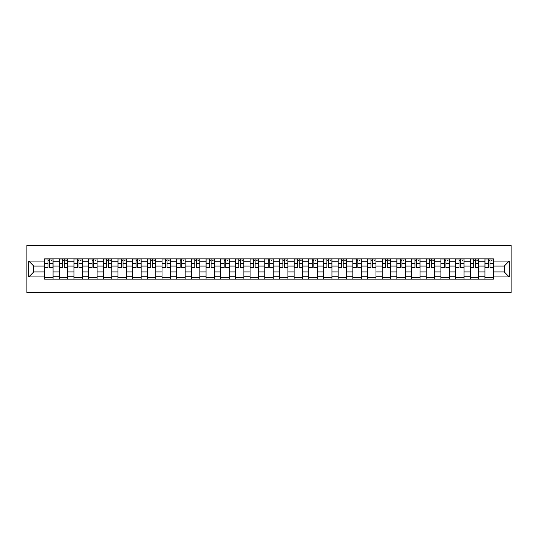 <?xml version="1.0" encoding="UTF-8"?>
<svg xmlns="http://www.w3.org/2000/svg" width="538" height="538" viewBox="0 0 538 538"><rect width="100%" height="100%" fill="white"/><g stroke="black" fill="none" stroke-linecap="round" stroke-linejoin="round"><path stroke-width="0.81" d="M26.9 292.524L511.1 292.524L511.1 245.476L26.9 245.476L26.9 292.524M59.267 279.114L59.267 261.757L53.06 261.757L53.06 279.114M53.06 261.757L53.06 258.886M59.267 261.757L59.267 258.886M67.734 258.886L67.734 279.114M73.948 279.114L73.948 258.886M82.415 258.886L82.415 279.114M88.622 279.114L88.622 258.886M97.096 258.886L97.096 279.114M103.303 279.114L103.303 258.886M111.769 258.886L111.769 279.114M117.983 279.114L117.983 258.886M126.45 258.886L126.45 279.114M132.657 279.114L132.657 258.886M141.131 258.886L141.131 279.114M147.338 279.114L147.338 258.886M155.805 258.886L155.805 279.114M162.019 279.114L162.019 258.886M170.485 258.886L170.485 279.114M176.693 279.114L176.693 258.886M185.166 258.886L185.166 279.114M191.373 279.114L191.373 258.886M199.84 258.886L199.84 279.114M206.054 279.114L206.054 258.886M214.521 258.886L214.521 279.114M220.728 279.114L220.728 258.886M229.201 258.886L229.201 279.114M235.409 279.114L235.409 258.886M243.875 258.886L243.875 279.114M250.089 279.114L250.089 258.886M258.556 258.886L258.556 279.114M264.763 279.114L264.763 258.886M273.237 258.886L273.237 279.114M279.444 279.114L279.444 258.886M287.911 258.886L287.911 279.114M294.125 279.114L294.125 258.886M302.591 258.886L302.591 279.114M308.799 279.114L308.799 258.886M317.272 258.886L317.272 279.114M323.479 279.114L323.479 258.886M331.946 258.886L331.946 279.114M338.16 279.114L338.16 258.886M346.627 258.886L346.627 279.114M352.834 279.114L352.834 258.886M361.307 258.886L361.307 279.114M367.515 279.114L367.515 258.886M375.981 258.886L375.981 279.114M382.195 279.114L382.195 258.886M390.662 258.886L390.662 279.114M396.869 279.114L396.869 258.886M405.343 258.886L405.343 279.114M411.55 279.114L411.55 258.886M420.017 258.886L420.017 279.114M426.23 279.114L426.23 258.886M434.697 258.886L434.697 279.114M440.904 279.114L440.904 258.886M449.378 258.886L449.378 279.114M455.585 279.114L455.585 258.886M464.052 258.886L464.052 279.114M470.266 279.114L470.266 258.886M478.733 258.886L478.733 279.114M484.94 279.114L484.94 258.886M484.94 271.919L478.733 271.919M470.266 271.919L464.052 271.919M455.585 271.919L449.378 271.919M440.904 271.919L434.697 271.919M426.23 271.919L420.017 271.919M411.55 271.919L405.343 271.919M396.869 271.919L390.662 271.919M382.195 271.919L375.981 271.919M367.515 271.919L361.307 271.919M352.834 271.919L346.627 271.919M338.16 271.919L331.946 271.919M323.479 271.919L317.272 271.919M308.799 271.919L302.591 271.919M294.125 271.919L287.911 271.919M279.444 271.919L273.237 271.919M264.763 271.919L258.556 271.919M250.089 271.919L243.875 271.919M235.409 271.919L229.201 271.919M220.728 271.919L214.521 271.919M206.054 271.919L199.84 271.919M191.373 271.919L185.166 271.919M176.693 271.919L170.485 271.919M162.019 271.919L155.805 271.919M147.338 271.919L141.131 271.919M132.657 271.919L126.45 271.919M117.983 271.919L111.769 271.919M103.303 271.919L97.096 271.919M88.622 271.919L82.415 271.919M73.948 271.919L67.734 271.919M59.267 271.919L53.06 271.919M484.94 266.081L478.733 266.081M470.266 266.081L464.052 266.081M455.585 266.081L449.378 266.081M440.904 266.081L434.697 266.081M426.23 266.081L420.017 266.081M411.55 266.081L405.343 266.081M396.869 266.081L390.662 266.081M382.195 266.081L375.981 266.081M367.515 266.081L361.307 266.081M352.834 266.081L346.627 266.081M338.16 266.081L331.946 266.081M323.479 266.081L317.272 266.081M308.799 266.081L302.591 266.081M294.125 266.081L287.911 266.081M279.444 266.081L273.237 266.081M264.763 266.081L258.556 266.081M250.089 266.081L243.875 266.081M235.409 266.081L229.201 266.081M220.728 266.081L214.521 266.081M206.054 266.081L199.84 266.081M191.373 266.081L185.166 266.081M176.693 266.081L170.485 266.081M162.019 266.081L155.805 266.081M147.338 266.081L141.131 266.081M132.657 266.081L126.45 266.081M117.983 266.081L111.769 266.081M103.303 266.081L97.096 266.081M88.622 266.081L82.415 266.081M73.948 266.081L67.734 266.081M59.267 266.081L53.06 266.081M33.766 271.919L44.587 271.919L44.587 266.081L33.766 266.081L33.766 271.919L28.783 276.902L28.783 261.098L44.587 261.098L44.587 266.081M493.413 266.081L493.413 271.919L504.234 271.919L504.234 266.081L493.413 266.081L493.413 258.886L44.587 258.886L44.587 261.098M493.413 261.098L509.217 261.098L509.217 276.902L493.413 276.902L493.413 271.919M44.587 271.919L44.587 279.114L493.413 279.114L493.413 276.902M44.587 276.902L28.783 276.902M53.06 277.702L44.587 277.702M48.023 260.298L49.624 260.298M67.734 277.702L59.267 277.702M62.704 260.298L64.304 260.298M82.415 277.702L73.948 277.702M77.378 260.298L78.978 260.298M97.096 277.702L88.622 277.702M92.059 260.298L93.659 260.298M111.769 277.702L103.303 277.702M106.739 260.298L108.34 260.298M126.45 277.702L117.983 277.702M121.413 260.298L123.014 260.298M141.131 277.702L132.657 277.702M136.094 260.298L137.694 260.298M155.805 277.702L147.338 277.702M150.774 260.298L152.375 260.298M170.485 277.702L162.019 277.702M165.448 260.298L167.049 260.298M185.166 277.702L176.693 277.702M180.129 260.298L181.73 260.298M199.84 277.702L191.373 277.702M194.81 260.298L196.41 260.298M214.521 277.702L206.054 277.702M209.484 260.298L211.084 260.298M229.201 277.702L220.728 277.702M224.164 260.298L225.765 260.298M243.875 277.702L235.409 277.702M238.845 260.298L240.446 260.298M258.556 277.702L250.089 277.702M253.519 260.298L255.12 260.298M273.237 277.702L264.763 277.702M268.2 260.298L269.8 260.298M287.911 277.702L279.444 277.702M282.88 260.298L284.481 260.298M302.591 277.702L294.125 277.702M297.554 260.298L299.155 260.298M317.272 277.702L308.799 277.702M312.235 260.298L313.836 260.298M331.946 277.702L323.479 277.702M326.916 260.298L328.516 260.298M346.627 277.702L338.16 277.702M341.59 260.298L343.19 260.298M361.307 277.702L352.834 277.702M356.27 260.298L357.871 260.298M375.981 277.702L367.515 277.702M370.951 260.298L372.552 260.298M390.662 277.702L382.195 277.702M385.625 260.298L387.225 260.298M405.343 277.702L396.869 277.702M400.306 260.298L401.906 260.298M420.017 277.702L411.55 277.702M414.986 260.298L416.587 260.298M434.697 277.702L426.23 277.702M429.66 260.298L431.261 260.298M449.378 277.702L440.904 277.702M444.341 260.298L445.941 260.298M464.052 277.702L455.585 277.702M459.022 260.298L460.622 260.298M478.733 277.702L470.266 277.702M473.696 260.298L475.296 260.298M493.413 277.702L484.94 277.702M488.376 260.298L489.977 260.298M28.783 261.098L33.766 266.081M504.234 271.919L509.217 276.902M504.234 266.081L509.217 261.098M49.624 267.917L49.624 258.98L53.013 258.98L53.013 267.917L49.624 267.917M48.023 260.204L49.624 260.204M51.036 260.204L51.789 260.204M44.634 258.98L48.023 258.98L44.634 258.98L44.634 267.917L48.023 267.917L48.023 258.98L51.036 258.98M64.304 267.917L64.304 258.98L67.687 258.98L67.687 267.917L64.304 267.917M62.704 260.204L64.304 260.204M65.71 260.204L66.463 260.204M59.315 258.98L62.704 258.98L59.315 258.98L59.315 267.917L62.704 267.917L62.704 258.98L65.71 258.98M78.978 267.917L78.978 258.98L82.368 258.98L82.368 267.917L78.978 267.917M77.378 260.204L78.978 260.204M80.391 260.204L81.144 260.204M73.995 258.98L77.378 258.98L73.995 258.98L73.995 267.917L77.378 267.917L77.378 258.98L80.391 258.98M93.659 267.917L93.659 258.98L97.048 258.98L97.048 267.917L93.659 267.917M92.059 260.204L93.659 260.204M95.071 260.204L95.825 260.204M88.669 258.98L92.059 258.98L88.669 258.98L88.669 267.917L92.059 267.917L92.059 258.98L95.071 258.98M108.34 267.917L108.34 258.98L111.722 258.98L111.722 267.917L108.34 267.917M106.739 260.204L108.34 260.204M109.745 260.204L110.498 260.204M103.35 258.98L106.739 258.98L103.35 258.98L103.35 267.917L106.739 267.917L106.739 258.98L109.745 258.98M123.014 267.917L123.014 258.98L126.403 258.98L126.403 267.917L123.014 267.917M121.413 260.204L123.014 260.204M124.426 260.204L125.179 260.204M118.03 258.98L121.413 258.98L118.03 258.98L118.03 267.917L121.413 267.917L121.413 258.98L124.426 258.98M137.694 267.917L137.694 258.98L141.084 258.98L141.084 267.917L137.694 267.917M136.094 260.204L137.694 260.204M139.107 260.204L139.86 260.204M132.704 258.98L136.094 258.98L132.704 258.98L132.704 267.917L136.094 267.917L136.094 258.98L139.107 258.98M152.375 267.917L152.375 258.98L155.758 258.98L155.758 267.917L152.375 267.917M150.774 260.204L152.375 260.204M153.781 260.204L154.534 260.204M147.385 258.98L150.774 258.98L147.385 258.98L147.385 267.917L150.774 267.917L150.774 258.98L153.781 258.98M167.049 267.917L167.049 258.98L170.438 258.98L170.438 267.917L167.049 267.917M165.448 260.204L167.049 260.204M168.461 260.204L169.214 260.204M162.066 258.98L165.448 258.98L162.066 258.98L162.066 267.917L165.448 267.917L165.448 258.98L168.461 258.98M181.73 267.917L181.73 258.98L185.119 258.98L185.119 267.917L181.73 267.917M180.129 260.204L181.73 260.204M183.142 260.204L183.895 260.204M176.74 258.98L180.129 258.98L176.74 258.98L176.74 267.917L180.129 267.917L180.129 258.98L183.142 258.98M196.41 267.917L196.41 258.98L199.793 258.98L199.793 267.917L196.41 267.917M194.81 260.204L196.41 260.204M197.816 260.204L198.569 260.204M191.42 258.98L194.81 258.98L191.42 258.98L191.42 267.917L194.81 267.917L194.81 258.98L197.816 258.98M211.084 267.917L211.084 258.98L214.474 258.98L214.474 267.917L211.084 267.917M209.484 260.204L211.084 260.204M212.497 260.204L213.25 260.204M206.101 258.98L209.484 258.98L206.101 258.98L206.101 267.917L209.484 267.917L209.484 258.98L212.497 258.98M225.765 267.917L225.765 258.98L229.154 258.98L229.154 267.917L225.765 267.917M224.164 260.204L225.765 260.204M227.177 260.204L227.93 260.204M220.775 258.98L224.164 258.98L220.775 258.98L220.775 267.917L224.164 267.917L224.164 258.98L227.177 258.98M240.446 267.917L240.446 258.98L243.828 258.98L243.828 267.917L240.446 267.917M238.845 260.204L240.446 260.204M241.851 260.204L242.604 260.204M235.456 258.98L238.845 258.98L235.456 258.98L235.456 267.917L238.845 267.917L238.845 258.98L241.851 258.98M255.12 267.917L255.12 258.98L258.509 258.98L258.509 267.917L255.12 267.917M253.519 260.204L255.12 260.204M256.532 260.204L257.285 260.204M250.136 258.98L253.519 258.98L250.136 258.98L250.136 267.917L253.519 267.917L253.519 258.98L256.532 258.98M269.8 267.917L269.8 258.98L273.19 258.98L273.19 267.917L269.8 267.917M268.2 260.204L269.8 260.204M271.213 260.204L271.966 260.204M264.81 258.98L268.2 258.98L264.81 258.98L264.81 267.917L268.2 267.917L268.2 258.98L271.213 258.98M284.481 267.917L284.481 258.98L287.864 258.98L287.864 267.917L284.481 267.917M282.88 260.204L284.481 260.204M285.886 260.204L286.64 260.204M279.491 258.98L282.88 258.98L279.491 258.98L279.491 267.917L282.88 267.917L282.88 258.98L285.886 258.98M299.155 267.917L299.155 258.98L302.544 258.98L302.544 267.917L299.155 267.917M297.554 260.204L299.155 260.204M300.567 260.204L301.32 260.204M294.172 258.98L297.554 258.98L294.172 258.98L294.172 267.917L297.554 267.917L297.554 258.98L300.567 258.98M313.836 267.917L313.836 258.98L317.225 258.98L317.225 267.917L313.836 267.917M312.235 260.204L313.836 260.204M315.248 260.204L316.001 260.204M308.846 258.98L312.235 258.98L308.846 258.98L308.846 267.917L312.235 267.917L312.235 258.98L315.248 258.98M328.516 267.917L328.516 258.98L331.899 258.98L331.899 267.917L328.516 267.917M326.916 260.204L328.516 260.204M329.922 260.204L330.675 260.204M323.526 258.98L326.916 258.98L323.526 258.98L323.526 267.917L326.916 267.917L326.916 258.98L329.922 258.98M343.19 267.917L343.19 258.98L346.58 258.98L346.58 267.917L343.19 267.917M341.59 260.204L343.19 260.204M344.602 260.204L345.356 260.204M338.207 258.98L341.59 258.98L338.207 258.98L338.207 267.917L341.59 267.917L341.59 258.98L344.602 258.98M357.871 267.917L357.871 258.98L361.26 258.98L361.26 267.917L357.871 267.917M356.27 260.204L357.871 260.204M359.283 260.204L360.036 260.204M352.881 258.98L356.27 258.98L352.881 258.98L352.881 267.917L356.27 267.917L356.27 258.98L359.283 258.98M372.552 267.917L372.552 258.98L375.934 258.98L375.934 267.917L372.552 267.917M370.951 260.204L372.552 260.204M373.957 260.204L374.71 260.204M367.562 258.98L370.951 258.98L367.562 258.98L367.562 267.917L370.951 267.917L370.951 258.98L373.957 258.98M387.225 267.917L387.225 258.98L390.615 258.98L390.615 267.917L387.225 267.917M385.625 260.204L387.225 260.204M388.638 260.204L389.391 260.204M382.242 258.98L385.625 258.98L382.242 258.98L382.242 267.917L385.625 267.917L385.625 258.98L388.638 258.98M401.906 267.917L401.906 258.98L405.296 258.98L405.296 267.917L401.906 267.917M400.306 260.204L401.906 260.204M403.318 260.204L404.072 260.204M396.916 258.98L400.306 258.98L396.916 258.98L396.916 267.917L400.306 267.917L400.306 258.98L403.318 258.98M416.587 267.917L416.587 258.98L419.97 258.98L419.97 267.917L416.587 267.917M414.986 260.204L416.587 260.204M417.992 260.204L418.746 260.204M411.597 258.98L414.986 258.98L411.597 258.98L411.597 267.917L414.986 267.917L414.986 258.98L417.992 258.98M431.261 267.917L431.261 258.98L434.65 258.98L434.65 267.917L431.261 267.917M429.66 260.204L431.261 260.204M432.673 260.204L433.426 260.204M426.278 258.98L429.66 258.98L426.278 258.98L426.278 267.917L429.66 267.917L429.66 258.98L432.673 258.98M445.941 267.917L445.941 258.98L449.331 258.98L449.331 267.917L445.941 267.917M444.341 260.204L445.941 260.204M447.354 260.204L448.107 260.204M440.952 258.98L444.341 258.98L440.952 258.98L440.952 267.917L444.341 267.917L444.341 258.98L447.354 258.98M460.622 267.917L460.622 258.98L464.005 258.98L464.005 267.917L460.622 267.917M459.022 260.204L460.622 260.204M462.028 260.204L462.781 260.204M455.632 258.98L459.022 258.98L455.632 258.98L455.632 267.917L459.022 267.917L459.022 258.98L462.028 258.98M475.296 267.917L475.296 258.98L478.685 258.98L478.685 267.917L475.296 267.917M473.696 260.204L475.296 260.204M476.708 260.204L477.462 260.204M470.313 258.98L473.696 258.98L470.313 258.98L470.313 267.917L473.696 267.917L473.696 258.98L476.708 258.98M489.977 267.917L489.977 258.98L493.366 258.98L493.366 267.917L489.977 267.917M488.376 260.204L489.977 260.204M491.389 260.204L492.142 260.204M484.987 258.98L488.376 258.98L484.987 258.98L484.987 267.917L488.376 267.917L488.376 258.98L491.389 258.98M470.266 261.757L464.052 261.757M455.585 261.757L449.378 261.757M440.904 261.757L434.697 261.757M426.23 261.757L420.017 261.757M411.55 261.757L405.343 261.757M396.869 261.757L390.662 261.757M382.195 261.757L375.981 261.757M367.515 261.757L361.307 261.757M352.834 261.757L346.627 261.757M338.16 261.757L331.946 261.757M323.479 261.757L317.272 261.757M308.799 261.757L302.591 261.757M294.125 261.757L287.911 261.757M279.444 261.757L273.237 261.757M264.763 261.757L258.556 261.757M250.089 261.757L243.875 261.757M235.409 261.757L229.201 261.757M220.728 261.757L214.521 261.757M206.054 261.757L199.84 261.757M191.373 261.757L185.166 261.757M176.693 261.757L170.485 261.757M162.019 261.757L155.805 261.757M147.338 261.757L141.131 261.757M132.657 261.757L126.45 261.757M117.983 261.757L111.769 261.757M103.303 261.757L97.096 261.757M88.622 261.757L82.415 261.757M73.948 261.757L67.734 261.757M484.94 261.757L478.733 261.757M470.266 276.243L464.052 276.243M455.585 276.243L449.378 276.243M440.904 276.243L434.697 276.243M426.23 276.243L420.017 276.243M411.55 276.243L405.343 276.243M396.869 276.243L390.662 276.243M382.195 276.243L375.981 276.243M367.515 276.243L361.307 276.243M352.834 276.243L346.627 276.243M338.16 276.243L331.946 276.243M323.479 276.243L317.272 276.243M308.799 276.243L302.591 276.243M294.125 276.243L287.911 276.243M279.444 276.243L273.237 276.243M264.763 276.243L258.556 276.243M250.089 276.243L243.875 276.243M235.409 276.243L229.201 276.243M220.728 276.243L214.521 276.243M206.054 276.243L199.84 276.243M191.373 276.243L185.166 276.243M176.693 276.243L170.485 276.243M162.019 276.243L155.805 276.243M147.338 276.243L141.131 276.243M132.657 276.243L126.45 276.243M117.983 276.243L111.769 276.243M103.303 276.243L97.096 276.243M88.622 276.243L82.415 276.243M73.948 276.243L67.734 276.243M59.267 276.243L53.06 276.243M484.94 276.243L478.733 276.243M49.624 267.594L53.013 267.594M49.624 263.546L53.013 263.546M44.634 267.594L48.023 267.594M44.634 263.546L48.023 263.546M64.304 267.594L67.687 267.594M64.304 263.546L67.687 263.546M59.315 267.594L62.704 267.594M59.315 263.546L62.704 263.546M78.978 267.594L82.368 267.594M78.978 263.546L82.368 263.546M73.995 267.594L77.378 267.594M73.995 263.546L77.378 263.546M93.659 267.594L97.048 267.594M93.659 263.546L97.048 263.546M88.669 267.594L92.059 267.594M88.669 263.546L92.059 263.546M108.34 267.594L111.722 267.594M108.34 263.546L111.722 263.546M103.35 267.594L106.739 267.594M103.35 263.546L106.739 263.546M123.014 267.594L126.403 267.594M123.014 263.546L126.403 263.546M118.03 267.594L121.413 267.594M118.03 263.546L121.413 263.546M137.694 267.594L141.084 267.594M137.694 263.546L141.084 263.546M132.704 267.594L136.094 267.594M132.704 263.546L136.094 263.546M152.375 267.594L155.758 267.594M152.375 263.546L155.758 263.546M147.385 267.594L150.774 267.594M147.385 263.546L150.774 263.546M167.049 267.594L170.438 267.594M167.049 263.546L170.438 263.546M162.066 267.594L165.448 267.594M162.066 263.546L165.448 263.546M181.73 267.594L185.119 267.594M181.73 263.546L185.119 263.546M176.74 267.594L180.129 267.594M176.74 263.546L180.129 263.546M196.41 267.594L199.793 267.594M196.41 263.546L199.793 263.546M191.42 267.594L194.81 267.594M191.42 263.546L194.81 263.546M211.084 267.594L214.474 267.594M211.084 263.546L214.474 263.546M206.101 267.594L209.484 267.594M206.101 263.546L209.484 263.546M225.765 267.594L229.154 267.594M225.765 263.546L229.154 263.546M220.775 267.594L224.164 267.594M220.775 263.546L224.164 263.546M240.446 267.594L243.828 267.594M240.446 263.546L243.828 263.546M235.456 267.594L238.845 267.594M235.456 263.546L238.845 263.546M255.12 267.594L258.509 267.594M255.12 263.546L258.509 263.546M250.136 267.594L253.519 267.594M250.136 263.546L253.519 263.546M269.8 267.594L273.19 267.594M269.8 263.546L273.19 263.546M264.81 267.594L268.2 267.594M264.81 263.546L268.2 263.546M284.481 267.594L287.864 267.594M284.481 263.546L287.864 263.546M279.491 267.594L282.88 267.594M279.491 263.546L282.88 263.546M299.155 267.594L302.544 267.594M299.155 263.546L302.544 263.546M294.172 267.594L297.554 267.594M294.172 263.546L297.554 263.546M313.836 267.594L317.225 267.594M313.836 263.546L317.225 263.546M308.846 267.594L312.235 267.594M308.846 263.546L312.235 263.546M328.516 267.594L331.899 267.594M328.516 263.546L331.899 263.546M323.526 267.594L326.916 267.594M323.526 263.546L326.916 263.546M343.19 267.594L346.58 267.594M343.19 263.546L346.58 263.546M338.207 267.594L341.59 267.594M338.207 263.546L341.59 263.546M357.871 267.594L361.26 267.594M357.871 263.546L361.26 263.546M352.881 267.594L356.27 267.594M352.881 263.546L356.27 263.546M372.552 267.594L375.934 267.594M372.552 263.546L375.934 263.546M367.562 267.594L370.951 267.594M367.562 263.546L370.951 263.546M387.225 267.594L390.615 267.594M387.225 263.546L390.615 263.546M382.242 267.594L385.625 267.594M382.242 263.546L385.625 263.546M401.906 267.594L405.296 267.594M401.906 263.546L405.296 263.546M396.916 267.594L400.306 267.594M396.916 263.546L400.306 263.546M416.587 267.594L419.97 267.594M416.587 263.546L419.97 263.546M411.597 267.594L414.986 267.594M411.597 263.546L414.986 263.546M431.261 267.594L434.65 267.594M431.261 263.546L434.65 263.546M426.278 267.594L429.66 267.594M426.278 263.546L429.66 263.546M445.941 267.594L449.331 267.594M445.941 263.546L449.331 263.546M440.952 267.594L444.341 267.594M440.952 263.546L444.341 263.546M460.622 267.594L464.005 267.594M460.622 263.546L464.005 263.546M455.632 267.594L459.022 267.594M455.632 263.546L459.022 263.546M475.296 267.594L478.685 267.594M475.296 263.546L478.685 263.546M470.313 267.594L473.696 267.594M470.313 263.546L473.696 263.546M489.977 267.594L493.366 267.594M489.977 263.546L493.366 263.546M484.987 267.594L488.376 267.594M484.987 263.546L488.376 263.546"/></g></svg>
